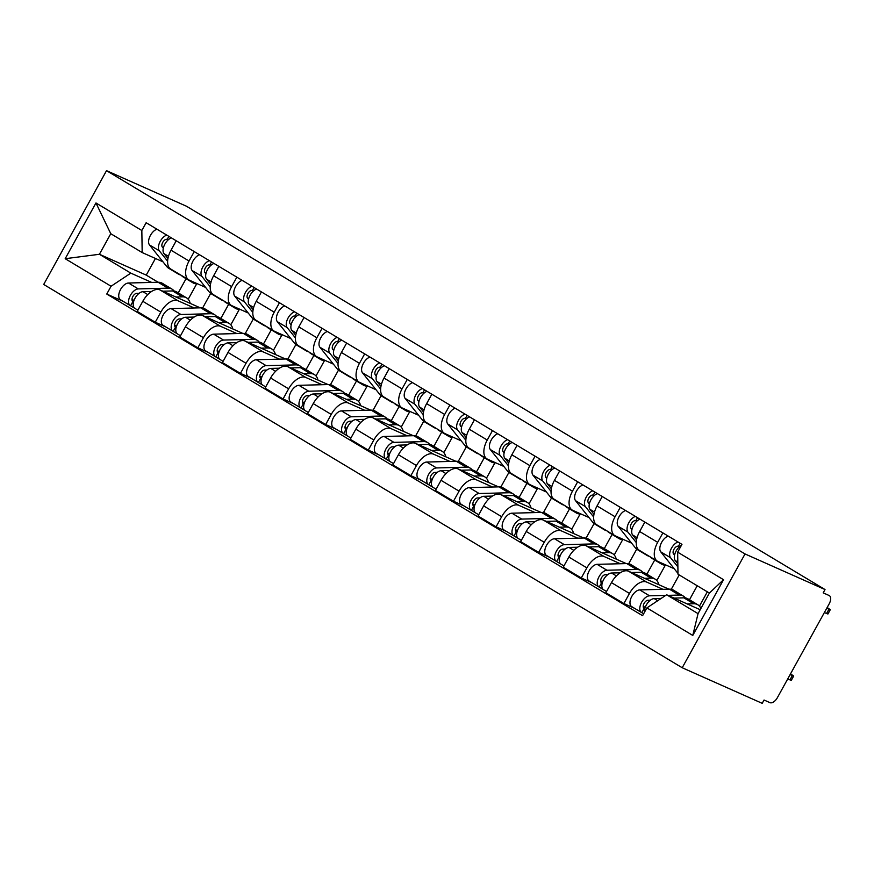 <?xml version="1.0" encoding="UTF-8"?>
<svg xmlns="http://www.w3.org/2000/svg" width="874" height="874" viewBox="0 0 874 874"><rect width="100%" height="100%" fill="white"/><g stroke="black" fill="none" stroke-linecap="round" stroke-linejoin="round"><path stroke-width="1.31" d="M829.317 595.609A7.593 4.13 121 0 0 829.065 595.478L829.317 595.609A7.593 4.13 121 0 1 829.197 603.803L777.368 697.692A7.593 4.13 121 0 1 769.918 702.641L764.04 700.019L762.204 703.341L682.212 667.747L745.03 553.952L106.519 170.659L186.512 206.253L825.023 589.546L745.03 553.952M106.519 170.659L43.7 284.454L682.212 667.747M825.023 589.546L823.188 592.867L829.065 595.478M200.244 307.845L159.953 289.917A17.458 9.494 121 0 0 142.801 301.29L137.218 311.406L155.244 322.233L160.827 312.116A17.458 9.494 -59 0 1 177.979 300.732L194.29 307.998M210.667 293.413L202.626 307.987M189.035 261.02L171.009 250.204A17.458 9.494 121 0 0 170.747 269.05L188.773 279.866A17.458 9.494 -59 0 1 189.035 261.02L194.247 251.592M171.009 250.204L176.22 240.765M165.699 326.887L155.244 322.233M239.301 309.418L230.802 324.811M205.576 287.393L189.33 280.161A17.458 9.494 -59 0 1 188.773 279.866M220.849 318.442L228.682 304.272M242.852 333.42L202.55 315.481A17.458 9.494 121 0 0 185.408 326.865L179.826 336.982L197.852 347.808L203.434 337.692A17.458 9.494 -59 0 1 220.576 326.308L236.898 333.573M253.274 318.988L245.233 333.562M218.817 266.341L213.617 275.78A17.458 9.494 121 0 0 213.343 294.625L231.37 305.441A17.458 9.494 -59 0 1 231.643 286.596L236.843 277.167M208.307 352.462L197.852 347.808M281.898 334.993L273.398 350.387M248.183 312.968L231.938 305.736A17.458 9.494 -59 0 1 231.37 305.441M263.456 344.017L271.279 329.848M285.448 358.985L245.157 341.057A17.458 9.494 121 0 0 228.016 352.441L222.422 362.557L240.448 373.384L246.042 363.267A17.458 9.494 -59 0 1 263.183 351.883L279.505 359.138M295.882 344.564L287.841 359.138M261.424 291.916L256.213 301.355A17.458 9.494 121 0 0 255.951 320.201L273.977 331.017A17.458 9.494 -59 0 1 274.239 312.171L279.451 302.732M250.914 378.038L240.448 373.384M324.505 360.569L316.006 375.962M290.791 338.544L274.534 331.312A17.458 9.494 -59 0 1 273.977 331.017M306.064 369.593L313.886 355.423M328.056 384.56L287.764 366.632A17.458 9.494 121 0 0 270.612 378.016L265.03 388.132L283.056 398.959L288.639 388.832A17.458 9.494 -59 0 1 305.791 377.459L322.102 384.713M338.478 370.139L330.438 384.713M304.032 317.491L298.821 326.92A17.458 9.494 121 0 0 298.558 345.776L316.585 356.592A17.458 9.494 -59 0 1 316.847 337.746L322.058 328.307M293.511 403.613L283.056 398.959M367.102 386.144L358.613 401.537M333.387 364.119L317.142 356.887A17.458 9.494 -59 0 1 316.585 356.592M348.66 395.168L356.494 380.988M370.663 410.135L330.361 392.207A17.458 9.494 121 0 0 313.22 403.591L307.637 413.708L325.663 424.535L331.246 414.407A17.458 9.494 -59 0 1 348.387 403.034L364.709 410.288M381.086 395.714L373.045 410.288M346.628 343.067L341.428 352.495A17.458 9.494 121 0 0 341.155 371.352L359.181 382.167A17.458 9.494 -59 0 1 359.454 363.322L364.655 353.883M336.119 429.189L325.663 424.535M409.709 411.709L401.21 427.113M375.995 389.695L359.749 382.462A17.458 9.494 -59 0 1 359.181 382.167M391.268 420.744L399.09 406.563M413.26 435.711L372.969 417.783A17.458 9.494 121 0 0 355.827 429.167L350.234 439.283L368.26 450.11L373.853 439.983A17.458 9.494 -59 0 1 390.995 428.61L407.317 435.864M423.693 421.29L415.642 435.864M389.236 368.642L384.025 378.071A17.458 9.494 121 0 0 383.762 396.927L401.789 407.743A17.458 9.494 -59 0 1 402.051 388.897L407.262 379.458M378.715 454.753L368.26 450.11M452.317 437.284L443.817 452.677M418.602 415.27L402.346 408.038A17.458 9.494 -59 0 1 401.789 407.743M433.875 446.319L441.698 432.138M455.867 461.286L415.576 443.358A17.458 9.494 121 0 0 398.424 454.742L392.841 464.859L410.867 475.674L416.45 465.558A17.458 9.494 -59 0 1 433.591 454.185L449.913 461.439M466.29 446.865L458.249 461.439M431.843 394.218L426.632 403.646A17.458 9.494 121 0 0 426.37 422.503L444.385 433.318A17.458 9.494 -59 0 1 444.658 414.473L449.859 405.033M421.323 480.329L410.867 475.674M494.913 462.859L486.425 478.253M461.199 440.846L444.953 433.613A17.458 9.494 -59 0 1 444.385 433.318M476.472 471.894L484.305 457.714M498.475 486.862L458.173 468.934A17.458 9.494 121 0 0 441.031 480.318L435.449 490.434L453.475 501.25L459.058 491.133A17.458 9.494 -59 0 1 476.199 479.75L492.521 487.015M508.897 472.441L500.857 487.004M474.44 419.793L469.24 429.221A17.458 9.494 121 0 0 468.967 448.078L486.993 458.894A17.458 9.494 -59 0 1 487.255 440.048L492.466 430.609M463.93 505.904L453.475 501.25M537.521 488.435L529.021 503.828M503.806 466.41L487.561 459.189A17.458 9.494 -59 0 1 486.993 458.894M519.08 497.47L526.902 483.289M541.072 512.437L500.78 494.509A17.458 9.494 121 0 0 483.639 505.893L478.045 516.01L496.071 526.825L501.665 516.709A17.458 9.494 -59 0 1 518.806 505.325L535.128 512.59M551.505 498.016L543.453 512.579M517.047 445.369L511.836 454.797A17.458 9.494 121 0 0 511.574 473.642L529.6 484.469A17.458 9.494 -59 0 1 529.863 465.623L535.074 456.184M506.527 531.479L496.071 526.825M580.128 514.01L571.629 529.404M546.403 491.986L530.157 484.764A17.458 9.494 -59 0 1 529.6 484.469M561.676 523.045L569.509 508.865M583.679 538.013L543.388 520.085A17.458 9.494 121 0 0 526.235 531.468L520.653 541.585L538.679 552.401L544.262 542.284A17.458 9.494 -59 0 1 561.403 530.9L577.725 538.166M594.101 523.592L586.061 538.155M559.655 470.944L554.444 480.372A17.458 9.494 121 0 0 554.182 499.218L572.197 510.045A17.458 9.494 -59 0 1 572.47 491.188L577.67 481.76M549.134 557.055L538.679 552.401M622.725 539.586L614.236 554.979M589.01 517.561L572.765 510.34A17.458 9.494 -59 0 1 572.197 510.045M604.284 548.621L612.106 534.44M626.276 563.588L585.984 545.66A17.458 9.494 121 0 0 568.843 557.044L563.26 567.16L581.286 577.976L586.869 567.86A17.458 9.494 -59 0 1 604.01 556.476L620.332 563.741M636.709 549.167L628.668 563.73M602.252 496.519L597.051 505.948A17.458 9.494 121 0 0 596.778 524.793L614.804 535.62A17.458 9.494 -59 0 1 615.067 516.763L620.278 507.335M591.742 582.63L581.286 577.976M665.332 565.161L656.833 580.554M631.618 543.136L615.362 535.904A17.458 9.494 -59 0 1 614.804 535.62M646.891 574.196L654.713 560.016M668.883 589.163L628.592 571.235A17.458 9.494 121 0 0 611.45 582.619L605.857 592.736L623.883 603.552L629.466 593.435A17.458 9.494 -59 0 1 646.618 582.051L662.94 589.316M679.207 574.939L671.265 589.305M644.859 522.084L639.648 531.523A17.458 9.494 121 0 0 639.386 550.369L657.412 561.195A17.458 9.494 -59 0 1 657.674 542.339L662.885 532.911M634.338 608.206L623.883 603.552M707.339 591.829L699.44 606.13M674.215 568.712L657.969 561.479A17.458 9.494 -59 0 1 657.412 561.195M689.488 599.772L697.223 585.755M155.43 258.464L146.242 275.113L99.418 254.279L130.827 273.136L151.694 282.422M146.242 275.113L158.128 282.258L128.478 283.012A9.494 5.157 121 0 0 120.142 290.299A9.494 5.157 121 0 0 120.426 299.706L130.259 305.605A9.494 5.157 121 0 0 130.565 305.769L134.618 308.205M162.979 261.818L142.178 252.564L110.769 233.708L99.418 254.279L65.189 258.704L95.954 202.965L141.839 230.507L142.178 252.564M178.252 292.866L186.075 278.697M700.216 609.724L666.644 594.779L698.053 613.635L709.404 593.064L677.995 574.218L677.656 552.16L681.96 544.36L146.144 222.717L141.839 230.507M677.656 552.16L723.541 579.702L692.776 635.442L646.891 607.9L666.644 594.779M130.827 273.136L111.064 286.246L106.759 294.046L642.587 615.689L646.891 607.9M111.064 286.246L65.189 258.704M123.103 301.312L106.759 294.046M196.694 283.842L188.194 299.236M95.954 202.965L110.769 233.708M698.053 613.635L692.776 635.442M709.404 593.064L723.541 579.702M197.535 283.81A22.768 12.389 -59 0 1 192.957 282.826L183.125 276.927A22.768 12.389 -59 0 1 181.399 275.441M192.957 282.826A22.768 12.389 -59 0 1 191.089 281.177L190.805 280.816M167.928 258.573L163.973 253.624A9.494 5.157 -59 0 1 164.41 245.037A9.494 5.157 -59 0 1 171.413 237.881M163.296 248.249L162.28 246.971A4.556 2.48 -59 0 1 163.034 241.869A4.556 2.48 -59 0 1 167.196 239.41L168.092 239.957M180.612 274.971A22.768 12.389 -59 0 1 178.482 274.141A22.768 12.389 -59 0 1 176.756 272.655M178.482 274.141L168.649 268.242A22.768 12.389 -59 0 1 166.781 266.581L149.498 244.939A9.494 5.157 -59 0 1 149.935 236.351A9.494 5.157 -59 0 1 156.938 229.196M167.622 261.228L159.33 250.838A9.494 5.157 -59 0 1 159.767 242.251A9.494 5.157 -59 0 1 166.77 235.095M167.196 239.41L168.879 236.362M139.108 293.303L136.661 293.369A4.556 2.48 121 0 0 132.662 296.865A4.556 2.48 121 0 0 132.793 301.377A4.556 2.48 121 0 0 132.946 301.454L130.565 305.769M174.112 291.031A22.768 12.389 121 0 0 172.08 289.163A22.768 12.389 121 0 0 167.961 288.158L138.31 288.912A9.494 5.157 121 0 0 129.975 296.199A9.494 5.157 121 0 0 130.259 305.605M172.08 289.163L162.247 283.263A22.768 12.389 121 0 0 158.128 282.258L167.961 288.158M134.006 300.405L131.985 299.498M133.558 301.825L132.662 301.29M190.226 303.387A22.768 12.389 121 0 0 186.544 297.859L176.723 291.949A22.768 12.389 121 0 0 172.604 290.944L162.826 291.195M186.544 297.859A22.768 12.389 121 0 0 182.437 296.843L175.903 297.007M151.552 291.479L142.954 291.708A9.494 5.157 121 0 0 134.618 298.984A9.494 5.157 121 0 0 134.902 308.391L137.895 310.194M240.142 309.385A22.768 12.389 -59 0 1 235.565 308.402L225.732 302.502A22.768 12.389 -59 0 1 223.995 301.017M235.565 308.402A22.768 12.389 -59 0 1 233.686 306.752L233.402 306.392M210.525 284.148L206.581 279.199A9.494 5.157 -59 0 1 207.007 270.612A9.494 5.157 -59 0 1 214.021 263.456M205.903 273.824L204.877 272.546A4.556 2.48 -59 0 1 205.641 267.433A4.556 2.48 -59 0 1 209.793 264.986L210.7 265.532M223.209 300.547A22.768 12.389 -59 0 1 221.089 299.716A22.768 12.389 -59 0 1 219.363 298.231M221.089 299.716L211.257 293.806A22.768 12.389 -59 0 1 209.389 292.156L192.105 270.514A9.494 5.157 -59 0 1 192.531 261.927A9.494 5.157 -59 0 1 199.545 254.771M210.219 286.792L201.938 276.413A9.494 5.157 -59 0 1 202.364 267.826A9.494 5.157 -59 0 1 209.378 260.671M209.793 264.986L211.486 261.938M282.75 334.961A22.768 12.389 -59 0 1 278.172 333.977L268.34 328.078A22.768 12.389 -59 0 1 266.603 326.592M278.172 333.977A22.768 12.389 -59 0 1 276.293 332.328L276.009 331.967M253.132 309.724L249.177 304.775A9.494 5.157 -59 0 1 249.614 296.188A9.494 5.157 -59 0 1 256.617 289.032M248.5 299.4L247.484 298.121A4.556 2.48 -59 0 1 248.238 293.008A4.556 2.48 -59 0 1 252.4 290.561L253.296 291.108M265.816 326.122A22.768 12.389 -59 0 1 263.697 325.292A22.768 12.389 -59 0 1 261.96 323.806M263.697 325.292L253.864 319.381A22.768 12.389 -59 0 1 251.985 317.732L234.702 296.089A9.494 5.157 -59 0 1 235.139 287.491A9.494 5.157 -59 0 1 242.142 280.346M252.826 312.368L244.534 301.989A9.494 5.157 -59 0 1 244.971 293.402A9.494 5.157 -59 0 1 251.974 286.246M252.4 290.561L254.083 287.513M181.716 318.879L179.268 318.944A4.556 2.48 121 0 0 175.259 322.44A4.556 2.48 121 0 0 175.401 326.952A4.556 2.48 121 0 0 175.554 327.029L173.172 331.344A9.494 5.157 121 0 1 172.866 331.18L163.034 325.281A9.494 5.157 121 0 1 162.739 315.875A9.494 5.157 121 0 1 171.085 308.588L200.736 307.823A22.768 12.389 121 0 1 204.844 308.839L214.676 314.738A22.768 12.389 121 0 0 210.568 313.733L180.918 314.487A9.494 5.157 121 0 0 172.571 321.774A9.494 5.157 121 0 0 172.866 331.18M216.719 316.607A22.768 12.389 121 0 0 214.676 314.738M176.614 325.98L174.582 325.073M176.166 327.4L175.27 326.854M232.834 328.952A22.768 12.389 121 0 0 229.152 323.435L219.319 317.524A22.768 12.389 121 0 0 215.212 316.519L205.434 316.77M229.152 323.435A22.768 12.389 121 0 0 225.044 322.419L218.511 322.582M194.159 317.054L185.561 317.273A9.494 5.157 121 0 0 177.214 324.56A9.494 5.157 121 0 0 177.509 333.966L180.492 335.769M177.225 333.781L173.172 331.344M224.323 344.454L221.876 344.52A4.556 2.48 121 0 0 217.866 348.016A4.556 2.48 121 0 0 218.008 352.528A4.556 2.48 121 0 0 218.15 352.604L215.769 356.92A9.494 5.157 121 0 1 215.463 356.756L205.63 350.856A9.494 5.157 121 0 1 205.346 341.45A9.494 5.157 121 0 1 213.693 334.163L243.343 333.398A22.768 12.389 121 0 1 247.451 334.414L257.284 340.314A22.768 12.389 121 0 0 253.165 339.309L223.525 340.062A9.494 5.157 121 0 0 215.179 347.349A9.494 5.157 121 0 0 215.463 356.756M259.316 342.182A22.768 12.389 121 0 0 257.284 340.314M219.221 351.556L217.189 350.649M218.773 352.976L217.866 352.43M275.43 354.527A22.768 12.389 121 0 0 271.759 348.999L261.927 343.1A22.768 12.389 121 0 0 257.808 342.095L248.041 342.346M271.759 348.999A22.768 12.389 121 0 0 267.641 347.994L261.118 348.158M236.767 342.63L228.158 342.848A9.494 5.157 121 0 0 219.822 350.135A9.494 5.157 121 0 0 220.106 359.542L223.099 361.344M219.822 359.345L215.769 356.92M325.347 360.536A22.768 12.389 -59 0 1 320.769 359.553L310.936 353.653A22.768 12.389 -59 0 1 309.21 352.167M320.769 359.553A22.768 12.389 -59 0 1 318.901 357.903L318.617 357.542M295.74 335.299L291.785 330.35A9.494 5.157 -59 0 1 292.222 321.763A9.494 5.157 -59 0 1 299.225 314.607M291.108 324.975L290.092 323.697A4.556 2.48 -59 0 1 290.845 318.584A4.556 2.48 -59 0 1 295.008 316.137L295.904 316.683M308.424 351.698A22.768 12.389 -59 0 1 306.293 350.867A22.768 12.389 -59 0 1 304.567 349.382M306.293 350.867L296.461 344.957A22.768 12.389 -59 0 1 294.593 343.307L277.309 321.665A9.494 5.157 -59 0 1 277.746 313.067A9.494 5.157 -59 0 1 284.749 305.922M295.434 337.943L287.142 327.564A9.494 5.157 -59 0 1 287.579 318.977A9.494 5.157 -59 0 1 294.582 311.821M295.008 316.137L296.69 313.089M367.954 386.111A22.768 12.389 -59 0 1 363.376 385.128L353.544 379.229A22.768 12.389 -59 0 1 351.807 377.743M363.376 385.128A22.768 12.389 -59 0 1 361.497 383.478L361.213 383.118M338.336 360.875L334.392 355.926A9.494 5.157 -59 0 1 334.818 347.339A9.494 5.157 -59 0 1 341.832 340.183M333.715 350.55L332.688 349.272A4.556 2.48 -59 0 1 333.442 344.159A4.556 2.48 -59 0 1 337.604 341.712L338.511 342.258M351.02 377.273A22.768 12.389 -59 0 1 348.901 376.443A22.768 12.389 -59 0 1 347.164 374.957M348.901 376.443L339.068 370.532A22.768 12.389 -59 0 1 337.2 368.883L319.917 347.24A9.494 5.157 -59 0 1 320.343 338.642A9.494 5.157 -59 0 1 327.357 331.497M338.03 363.518L329.749 353.14A9.494 5.157 -59 0 1 330.175 344.553A9.494 5.157 -59 0 1 337.189 337.397M337.604 341.712L339.298 338.664M410.562 411.687A22.768 12.389 -59 0 1 405.984 410.704L396.151 404.804A22.768 12.389 -59 0 1 394.414 403.318M405.984 410.704A22.768 12.389 -59 0 1 404.105 409.043L403.821 408.693M380.944 386.45L376.989 381.501A9.494 5.157 -59 0 1 377.426 372.914A9.494 5.157 -59 0 1 384.429 365.758M376.312 376.126L375.296 374.848A4.556 2.48 -59 0 1 376.049 369.735A4.556 2.48 -59 0 1 380.212 367.288L381.108 367.823M393.628 402.848A22.768 12.389 -59 0 1 391.508 402.007A22.768 12.389 -59 0 1 389.771 400.532M391.508 402.007L381.676 396.108A22.768 12.389 -59 0 1 379.797 394.458L362.513 372.816A9.494 5.157 -59 0 1 362.95 364.218A9.494 5.157 -59 0 1 369.953 357.073M380.638 389.094L372.346 378.715A9.494 5.157 -59 0 1 372.783 370.117A9.494 5.157 -59 0 1 379.786 362.972M380.212 367.288L381.894 364.239M266.92 370.03L264.472 370.084A4.556 2.48 121 0 0 260.474 373.591A4.556 2.48 121 0 0 260.605 378.103A4.556 2.48 121 0 0 260.758 378.18L258.376 382.495A9.494 5.157 121 0 1 258.07 382.331L248.238 376.432A9.494 5.157 121 0 1 247.954 367.025A9.494 5.157 121 0 1 256.29 359.738L285.94 358.974A22.768 12.389 121 0 1 290.059 359.99L299.891 365.889A22.768 12.389 121 0 0 295.773 364.884L266.122 365.638A9.494 5.157 121 0 0 257.786 372.925A9.494 5.157 121 0 0 258.07 382.331M301.923 367.757A22.768 12.389 121 0 0 299.891 365.889M261.818 377.12L259.786 376.224M261.37 378.551L260.474 378.005M318.038 380.103A22.768 12.389 121 0 0 314.356 374.575L304.534 368.675A22.768 12.389 121 0 0 300.416 367.67L290.638 367.921M314.356 374.575A22.768 12.389 121 0 0 310.248 373.569L303.715 373.733M279.363 368.205L270.765 368.424A9.494 5.157 121 0 0 262.429 375.711A9.494 5.157 121 0 0 262.713 385.117L265.707 386.92M262.429 384.921L258.376 382.495M309.527 395.605L307.08 395.66A4.556 2.48 121 0 0 303.07 399.167A4.556 2.48 121 0 0 303.212 403.679A4.556 2.48 121 0 0 303.354 403.755L300.984 408.071A9.494 5.157 121 0 1 300.678 407.907L290.845 402.007A9.494 5.157 121 0 1 290.55 392.601A9.494 5.157 121 0 1 298.897 385.314L328.548 384.549A22.768 12.389 121 0 1 332.655 385.565L342.488 391.465A22.768 12.389 121 0 0 338.38 390.449L308.73 391.213A9.494 5.157 121 0 0 300.383 398.5A9.494 5.157 121 0 0 300.678 407.907M344.531 393.333A22.768 12.389 121 0 0 342.488 391.465M304.425 402.696L302.393 401.8M303.977 404.127L303.081 403.58M360.645 405.678A22.768 12.389 121 0 0 356.963 400.15L347.131 394.25A22.768 12.389 121 0 0 343.023 393.245L333.245 393.497M356.963 400.15A22.768 12.389 121 0 0 352.856 399.145L346.322 399.309M321.971 393.781L313.373 393.999A9.494 5.157 121 0 0 305.026 401.286A9.494 5.157 121 0 0 305.321 410.693L308.303 412.495M305.037 410.496L300.984 408.071M352.135 421.181L349.687 421.235A4.556 2.48 121 0 0 345.678 424.731A4.556 2.48 121 0 0 345.82 429.254A4.556 2.48 121 0 0 345.962 429.331L343.58 433.646A9.494 5.157 121 0 1 343.274 433.482L333.442 427.583A9.494 5.157 121 0 1 333.158 418.176A9.494 5.157 121 0 1 341.505 410.889L371.144 410.125A22.768 12.389 121 0 1 375.263 411.141L385.095 417.04A22.768 12.389 121 0 0 380.977 416.024L351.326 416.789A9.494 5.157 121 0 0 342.99 424.076A9.494 5.157 121 0 0 343.274 433.482M387.127 418.908A22.768 12.389 121 0 0 385.095 417.04M347.033 428.271L345.001 427.375M346.585 429.702L345.678 429.156M403.242 431.253A22.768 12.389 121 0 0 399.571 425.725L389.738 419.826A22.768 12.389 121 0 0 385.62 418.821L375.853 419.061M399.571 425.725A22.768 12.389 121 0 0 395.452 424.72L388.93 424.884M364.578 419.356L355.969 419.575A9.494 5.157 121 0 0 347.633 426.862A9.494 5.157 121 0 0 347.918 436.268L350.911 438.06M347.633 436.071L343.58 433.646M453.158 437.262A22.768 12.389 -59 0 1 448.581 436.279L438.748 430.369A22.768 12.389 -59 0 1 437.022 428.894M448.581 436.279A22.768 12.389 -59 0 1 446.712 434.618L446.428 434.269M423.54 412.025L419.596 407.076A9.494 5.157 -59 0 1 420.033 398.489A9.494 5.157 -59 0 1 427.036 391.334M418.919 401.69L417.903 400.423A4.556 2.48 -59 0 1 418.657 395.31A4.556 2.48 -59 0 1 422.819 392.863L423.715 393.398M436.224 428.424A22.768 12.389 -59 0 1 434.105 427.583A22.768 12.389 -59 0 1 432.379 426.108M434.105 427.583L424.272 421.683A22.768 12.389 -59 0 1 422.404 420.033L405.121 398.391A9.494 5.157 -59 0 1 405.558 389.793A9.494 5.157 -59 0 1 412.561 382.637M423.245 414.669L414.953 404.291A9.494 5.157 -59 0 1 415.39 395.693A9.494 5.157 -59 0 1 422.393 388.548M422.819 392.863L424.502 389.815M394.731 446.756L392.284 446.811A4.556 2.48 121 0 0 388.285 450.307A4.556 2.48 121 0 0 388.417 454.83A4.556 2.48 121 0 0 388.569 454.906L386.188 459.211A9.494 5.157 121 0 1 385.882 459.058L376.049 453.158A9.494 5.157 121 0 1 375.765 443.752A9.494 5.157 121 0 1 384.101 436.465L413.752 435.7A22.768 12.389 121 0 1 417.87 436.716L427.703 442.615A22.768 12.389 121 0 0 423.584 441.599L393.934 442.364A9.494 5.157 121 0 0 385.598 449.651A9.494 5.157 121 0 0 385.882 459.058M429.735 444.484A22.768 12.389 121 0 0 427.703 442.615M389.629 453.846L387.597 452.951M389.181 455.278L388.285 454.731M445.849 456.829A22.768 12.389 121 0 0 442.168 451.301L432.335 445.401A22.768 12.389 121 0 0 428.227 444.385L418.449 444.637M442.168 451.301A22.768 12.389 121 0 0 438.06 450.296L431.527 450.46M407.175 444.932L398.577 445.15A9.494 5.157 121 0 0 390.23 452.437A9.494 5.157 121 0 0 390.525 461.843L393.519 463.635M390.241 461.647L386.188 459.211M495.766 462.838A22.768 12.389 -59 0 1 491.188 461.854L481.356 455.944A22.768 12.389 -59 0 1 479.618 454.469M491.188 461.854A22.768 12.389 -59 0 1 489.309 460.194L489.025 459.844M466.148 437.601L462.204 432.652A9.494 5.157 -59 0 1 462.63 424.054A9.494 5.157 -59 0 1 469.633 416.909M461.527 427.266L460.5 425.988A4.556 2.48 -59 0 1 461.253 420.886A4.556 2.48 -59 0 1 465.416 418.438L466.323 418.974M478.832 453.988A22.768 12.389 -59 0 1 476.712 453.158A22.768 12.389 -59 0 1 474.975 451.683M476.712 453.158L466.88 447.259A22.768 12.389 -59 0 1 465.012 445.609L447.728 423.966A9.494 5.157 -59 0 1 448.154 415.368A9.494 5.157 -59 0 1 455.168 408.213M465.842 440.245L457.561 429.866A9.494 5.157 -59 0 1 457.987 421.268A9.494 5.157 -59 0 1 465.001 414.123M465.416 418.438L467.098 415.379M437.339 472.321L434.891 472.386A4.556 2.48 121 0 0 430.882 475.882A4.556 2.48 121 0 0 431.024 480.405A4.556 2.48 121 0 0 431.166 480.482L428.784 484.786A9.494 5.157 121 0 1 428.489 484.633L418.657 478.733A9.494 5.157 121 0 1 418.362 469.327A9.494 5.157 121 0 1 426.709 462.04L456.359 461.275A22.768 12.389 121 0 1 460.467 462.291L470.299 468.191A22.768 12.389 121 0 0 466.192 467.175L436.541 467.94A9.494 5.157 121 0 0 428.194 475.227A9.494 5.157 121 0 0 428.489 484.633M472.342 470.059A22.768 12.389 121 0 0 470.299 468.191M432.237 479.422L430.205 478.515M431.789 480.853L430.893 480.307M488.446 482.404A22.768 12.389 121 0 0 484.775 476.876L474.943 470.977A22.768 12.389 121 0 0 470.835 469.961L461.057 470.212M484.775 476.876A22.768 12.389 121 0 0 480.667 475.871L474.134 476.035M449.782 470.507L441.184 470.725A9.494 5.157 121 0 0 432.838 478.012A9.494 5.157 121 0 0 433.133 487.419L436.115 489.211M432.849 487.222L428.784 484.786M538.373 488.413A22.768 12.389 -59 0 1 533.785 487.43L523.963 481.519A22.768 12.389 -59 0 1 522.226 480.044M533.785 487.43A22.768 12.389 -59 0 1 531.916 485.769L531.632 485.409M508.755 463.176L504.801 458.227A9.494 5.157 -59 0 1 505.238 449.629A9.494 5.157 -59 0 1 512.24 442.484M504.123 452.841L503.107 451.563A4.556 2.48 -59 0 1 503.861 446.461A4.556 2.48 -59 0 1 508.023 444.014L508.919 444.549M521.439 479.564A22.768 12.389 -59 0 1 519.32 478.733A22.768 12.389 -59 0 1 517.583 477.259M519.32 478.733L509.487 472.834A22.768 12.389 -59 0 1 507.608 471.184L490.325 449.542A9.494 5.157 -59 0 1 490.762 440.944A9.494 5.157 -59 0 1 497.765 433.788M508.45 465.82L500.157 455.441A9.494 5.157 -59 0 1 500.594 446.843A9.494 5.157 -59 0 1 507.597 439.698M508.023 444.014L509.706 440.955M479.946 497.896L477.499 497.962A4.556 2.48 121 0 0 473.489 501.458A4.556 2.48 121 0 0 473.632 505.98A4.556 2.48 121 0 0 473.774 506.057L471.392 510.361A9.494 5.157 121 0 1 471.086 510.208L461.253 504.309A9.494 5.157 121 0 1 460.969 494.903A9.494 5.157 121 0 1 469.305 487.616L498.956 486.851A22.768 12.389 121 0 1 503.074 487.867L512.907 493.766A22.768 12.389 121 0 0 508.788 492.75L479.138 493.515A9.494 5.157 121 0 0 470.802 500.802A9.494 5.157 121 0 0 471.086 510.208M514.939 495.634A22.768 12.389 121 0 0 512.907 493.766M474.844 504.997L472.812 504.09M474.396 506.417L473.489 505.882M531.053 507.98A22.768 12.389 121 0 0 527.383 502.452L517.55 496.552A22.768 12.389 121 0 0 513.431 495.536L503.664 495.787M527.383 502.452A22.768 12.389 121 0 0 523.264 501.447L516.742 501.61M492.379 496.082L483.781 496.301A9.494 5.157 121 0 0 475.445 503.588A9.494 5.157 121 0 0 475.729 512.994L478.723 514.786M475.445 512.798L471.392 510.361M580.97 513.988A22.768 12.389 -59 0 1 576.392 512.994L566.56 507.095A22.768 12.389 -59 0 1 564.833 505.62M576.392 512.994A22.768 12.389 -59 0 1 574.524 511.345L574.229 510.984M551.352 488.752L547.408 483.803A9.494 5.157 -59 0 1 547.834 475.205A9.494 5.157 -59 0 1 554.848 468.06M546.731 478.417L545.715 477.138A4.556 2.48 -59 0 1 546.468 472.036A4.556 2.48 -59 0 1 550.631 469.589L551.527 470.125M564.036 505.139A22.768 12.389 -59 0 1 561.916 504.309A22.768 12.389 -59 0 1 560.19 502.834M561.916 504.309L552.084 498.409A22.768 12.389 -59 0 1 550.216 496.76L532.932 475.117A9.494 5.157 -59 0 1 533.369 466.519A9.494 5.157 -59 0 1 540.372 459.363M551.057 491.396L542.765 481.017A9.494 5.157 -59 0 1 543.202 472.419A9.494 5.157 -59 0 1 550.205 465.263M550.631 469.589L552.313 466.53M522.543 523.471L520.096 523.537A4.556 2.48 121 0 0 516.097 527.033A4.556 2.48 121 0 0 516.228 531.545A4.556 2.48 121 0 0 516.381 531.621L513.999 535.937A9.494 5.157 121 0 1 513.693 535.784L503.861 529.884A9.494 5.157 121 0 1 503.577 520.467A9.494 5.157 121 0 1 511.913 513.191L541.563 512.426A22.768 12.389 121 0 1 545.682 513.431L555.503 519.342A22.768 12.389 121 0 0 551.396 518.326L521.745 519.09A9.494 5.157 121 0 0 513.399 526.377A9.494 5.157 121 0 0 513.693 535.784M557.546 521.199A22.768 12.389 121 0 0 555.503 519.342M517.441 530.573L515.409 529.666M516.993 531.993L516.097 531.458M573.661 533.555A22.768 12.389 121 0 0 569.979 528.027L560.147 522.128A22.768 12.389 121 0 0 556.039 521.112L546.261 521.363M569.979 528.027A22.768 12.389 121 0 0 565.871 527.011L559.338 527.186M534.986 521.658L526.388 521.876A9.494 5.157 121 0 0 518.042 529.163A9.494 5.157 121 0 0 518.337 538.57L521.33 540.361M518.053 538.373L513.999 535.937M623.577 539.564A22.768 12.389 -59 0 1 619 538.57L609.167 532.67A22.768 12.389 -59 0 1 607.43 531.195M619 538.57A22.768 12.389 -59 0 1 617.12 536.92L616.836 536.56M593.959 514.327L590.016 509.378A9.494 5.157 -59 0 1 590.442 500.78A9.494 5.157 -59 0 1 597.445 493.635M589.338 503.992L588.311 502.714A4.556 2.48 -59 0 1 589.065 497.612A4.556 2.48 -59 0 1 593.227 495.165L594.134 495.7M606.643 530.715A22.768 12.389 -59 0 1 604.524 529.884A22.768 12.389 -59 0 1 602.787 528.409M604.524 529.884L594.691 523.985A22.768 12.389 -59 0 1 592.812 522.335L575.54 500.682A9.494 5.157 -59 0 1 575.966 492.095A9.494 5.157 -59 0 1 582.98 484.939M593.654 516.971L585.372 506.592A9.494 5.157 -59 0 1 585.799 497.994A9.494 5.157 -59 0 1 592.801 490.838M593.227 495.165L594.91 492.106M565.15 549.047L562.703 549.112A4.556 2.48 121 0 0 558.694 552.608A4.556 2.48 121 0 0 558.836 557.12A4.556 2.48 121 0 0 558.978 557.197L556.596 561.512A9.494 5.157 121 0 1 556.301 561.359L546.468 555.449A9.494 5.157 121 0 1 546.174 546.042A9.494 5.157 121 0 1 554.52 538.766L584.171 538.002A22.768 12.389 121 0 1 588.278 539.007L598.111 544.917A22.768 12.389 121 0 0 594.003 543.901L564.353 544.666A9.494 5.157 121 0 0 556.006 551.953A9.494 5.157 121 0 0 556.301 561.359M600.154 546.774A22.768 12.389 121 0 0 598.111 544.917M560.048 556.148L558.016 555.241M559.6 557.568L558.704 557.033M616.257 559.131A22.768 12.389 121 0 0 612.587 553.603L602.754 547.703A22.768 12.389 121 0 0 598.646 546.687L588.868 546.938M612.587 553.603A22.768 12.389 121 0 0 608.479 552.587L601.946 552.761M577.594 547.233L568.996 547.452A9.494 5.157 121 0 0 560.649 554.739A9.494 5.157 121 0 0 560.933 564.145L563.927 565.937M560.66 563.949L556.596 561.512M666.185 565.139A22.768 12.389 -59 0 1 661.596 564.145L651.775 558.246A22.768 12.389 -59 0 1 650.038 556.771M661.596 564.145A22.768 12.389 -59 0 1 659.728 562.495L659.444 562.135M636.567 539.903L632.612 534.954A9.494 5.157 -59 0 1 633.049 526.356A9.494 5.157 -59 0 1 640.052 519.2M631.935 529.568L630.919 528.289A4.556 2.48 -59 0 1 631.673 523.187A4.556 2.48 -59 0 1 635.835 520.74L636.731 521.275M649.251 556.29A22.768 12.389 -59 0 1 647.131 555.46A22.768 12.389 -59 0 1 645.394 553.985M647.131 555.46L637.299 549.56A22.768 12.389 -59 0 1 635.42 547.911L618.136 526.257A9.494 5.157 -59 0 1 618.574 517.67A9.494 5.157 -59 0 1 625.576 510.514M636.261 542.546L627.969 532.168A9.494 5.157 -59 0 1 628.406 523.57A9.494 5.157 -59 0 1 635.409 516.414M635.835 520.74L637.517 517.681M607.747 574.622L605.3 574.688A4.556 2.48 121 0 0 601.301 578.184A4.556 2.48 121 0 0 601.443 582.696A4.556 2.48 121 0 0 601.585 582.772L599.203 587.088A9.494 5.157 121 0 1 598.898 586.935L589.065 581.024A9.494 5.157 121 0 1 588.781 571.618A9.494 5.157 121 0 1 597.117 564.331L626.767 563.577A22.768 12.389 121 0 1 630.886 564.582L640.718 570.493A22.768 12.389 121 0 0 636.6 569.477L606.949 570.241A9.494 5.157 121 0 0 598.614 577.528A9.494 5.157 121 0 0 598.898 586.935M642.751 572.35A22.768 12.389 121 0 0 640.718 570.493M602.656 581.723L600.624 580.817M602.208 583.144L601.301 582.608M658.865 584.706A22.768 12.389 121 0 0 655.194 579.178L645.362 573.278A22.768 12.389 121 0 0 641.243 572.262L631.476 572.514M655.194 579.178A22.768 12.389 121 0 0 651.075 578.162L644.542 578.337M620.19 572.809L611.592 573.027A9.494 5.157 121 0 0 603.257 580.314A9.494 5.157 121 0 0 603.541 589.721L606.534 591.512M603.257 589.524L599.203 587.088M677.842 563.806L675.22 560.529A9.494 5.157 -59 0 1 675.296 552.739A9.494 5.157 -59 0 1 681.436 545.321M674.542 555.143L673.515 553.865A4.556 2.48 -59 0 1 674.28 548.763A4.556 2.48 -59 0 1 678.442 546.316L679.338 546.851M826.738 608.26L830.3 609.691L827.918 614.007L824.357 612.576M677.885 566.898L670.577 557.743A9.494 5.157 -59 0 1 671.003 549.145A9.494 5.157 -59 0 1 678.016 541.989M677.984 573.431L660.744 551.833A9.494 5.157 -59 0 1 661.181 543.246A9.494 5.157 -59 0 1 668.184 536.09M830.3 609.691L827.154 607.496M678.442 546.316L680.125 543.257M650.354 600.198L647.907 600.263A4.556 2.48 121 0 0 643.909 603.759A4.556 2.48 121 0 0 644.04 608.271A4.556 2.48 121 0 0 644.193 608.348L641.811 612.663A9.494 5.157 121 0 1 641.505 612.51L631.673 606.6A9.494 5.157 121 0 1 631.389 597.193A9.494 5.157 121 0 1 639.724 589.906L669.375 589.152A22.768 12.389 121 0 1 673.483 590.158L683.315 596.057A22.768 12.389 121 0 0 679.207 595.052L667.9 595.347M685.358 597.925A22.768 12.389 121 0 0 683.315 596.057M665.715 595.402L649.557 595.817A9.494 5.157 121 0 0 641.21 603.093A9.494 5.157 121 0 0 641.505 612.51M645.252 607.299L643.22 606.392M644.804 608.719L643.909 608.184M790.107 674.619L793.668 676.039L790.533 673.843M700.893 608.49A22.768 12.389 121 0 0 697.791 604.753L687.958 598.854A22.768 12.389 121 0 0 683.85 597.838L674.072 598.089M697.791 604.753A22.768 12.389 121 0 0 693.683 603.737L687.15 603.912M661.17 598.417L654.2 598.603A9.494 5.157 121 0 0 647.339 603.377A9.494 5.157 121 0 0 644.488 612.248M793.668 676.039L791.287 680.354L787.725 678.923M643.646 613.766L641.811 612.663M646.618 582.051L628.592 571.235M604.01 556.476L585.984 545.66M561.403 530.9L543.388 520.085M518.806 505.325L500.78 494.509M476.199 479.75L458.173 468.934M433.591 454.185L415.576 443.358M390.995 428.61L372.969 417.783M348.387 403.034L330.361 392.207M305.791 377.459L287.764 366.632M263.183 351.883L245.157 341.057M220.576 326.308L202.55 315.481M177.979 300.732L159.953 289.917M615.067 516.763L597.051 505.948M572.47 491.188L554.444 480.372M529.863 465.623L511.836 454.797M487.255 440.048L469.24 429.221M444.658 414.473L426.632 403.646M402.051 388.897L384.025 378.071M359.454 363.322L341.428 352.495M316.847 337.746L298.821 326.92M274.239 312.171L256.213 301.355M231.643 286.596L213.617 275.78M657.674 542.339L639.648 531.523M586.869 567.86L568.843 557.044M544.262 542.284L526.235 531.468M501.665 516.709L483.639 505.893M459.058 491.133L441.031 480.318M416.45 465.558L398.424 454.742M373.853 439.983L355.827 429.167M331.246 414.407L313.22 403.591M288.639 388.832L270.612 378.016M246.042 363.267L228.016 352.441M203.434 337.692L185.408 326.865M160.827 312.116L142.801 301.29M629.466 593.435L611.45 582.619M189.603 280.281L191.089 281.177M163.973 253.624L168.453 256.322M166.781 266.581L170.026 268.537M149.498 244.939L159.33 250.838M138.31 288.912L128.478 283.012M182.437 296.843L172.604 290.944M147.772 294.593L142.954 291.708M232.2 305.856L233.686 306.752M206.581 279.199L211.06 281.898M209.389 292.156L212.633 294.112M192.105 270.514L201.938 276.413M274.807 331.432L276.293 332.328M249.177 304.775L253.657 307.473M251.985 317.732L255.241 319.687M234.702 296.089L244.534 301.989M210.568 313.733L200.736 307.823M180.918 314.487L171.085 308.588M225.044 322.419L215.212 316.519M190.379 320.168L185.561 317.273M253.165 339.309L243.343 333.398M223.525 340.062L213.693 334.163M267.641 347.994L257.808 342.095M232.976 345.743L228.158 342.848M317.415 357.007L318.901 357.903M291.785 330.35L296.264 333.038M294.593 343.307L297.837 345.263M277.309 321.665L287.142 327.564M360.012 382.583L361.497 383.478M334.392 355.926L338.872 358.613M337.2 368.883L340.445 370.838M319.917 347.24L329.749 353.14M402.619 408.158L404.105 409.043M376.989 381.501L381.468 384.189M379.797 394.458L383.052 396.403M362.513 372.816L372.346 378.715M295.773 364.884L285.94 358.974M266.122 365.638L256.29 359.738M310.248 373.569L300.416 367.67M275.583 371.319L270.765 368.424M338.38 390.449L328.548 384.549M308.73 391.213L298.897 385.314M352.856 399.145L343.023 393.245M318.18 396.894L313.373 393.999M380.977 416.024L371.144 410.125M351.326 416.789L341.505 410.889M395.452 424.72L385.62 418.821M360.787 422.47L355.969 419.575M445.227 433.733L446.712 434.618M419.596 407.076L424.076 409.764M422.404 420.033L425.649 421.978M405.121 398.391L414.953 404.291M423.584 441.599L413.752 435.7M393.934 442.364L384.101 436.465M438.06 450.296L428.227 444.385M403.395 448.045L398.577 445.15M487.823 459.309L489.309 460.194M462.204 432.652L466.683 435.339M465.012 445.609L468.256 447.554M447.728 423.966L457.561 429.866M466.192 467.175L456.359 461.275M436.541 467.94L426.709 462.04M480.667 475.871L470.835 469.961M445.991 473.621L441.184 470.725M530.431 484.884L531.916 485.769M504.801 458.227L509.28 460.915M507.608 471.184L510.864 473.129M490.325 449.542L500.157 455.441M508.788 492.75L498.956 486.851M479.138 493.515L469.305 487.616M523.264 501.447L513.431 495.536M488.599 499.196L483.781 496.301M573.038 510.46L574.524 511.345M547.408 483.803L551.887 486.49M550.216 496.76L553.461 498.704M532.932 475.117L542.765 481.017M551.396 518.326L541.563 512.426M521.745 519.09L511.913 513.191M565.871 527.011L556.039 521.112M531.206 524.761L526.388 521.876M615.635 536.024L617.12 536.92M590.016 509.378L594.495 512.066M592.812 522.335L596.068 524.28M575.54 500.682L585.372 506.592M594.003 543.901L584.171 538.002M564.353 544.666L554.52 538.766M608.479 552.587L598.646 546.687M573.803 550.336L568.996 547.452M658.242 561.6L659.728 562.495M632.612 534.954L637.091 537.641M635.42 547.911L638.676 549.855M618.136 526.257L627.969 532.168M636.6 569.477L626.767 563.577M606.949 570.241L597.117 564.331M651.075 578.162L641.243 572.262M616.41 575.911L611.592 573.027M675.22 560.529L677.809 562.08M660.744 551.833L670.577 557.743M828.934 609.244L826.553 613.559M679.207 595.052L669.375 589.152M649.557 595.817L639.724 589.906M693.683 603.737L683.85 597.838M657.718 600.711L654.2 598.603M789.932 679.906L792.314 675.591"/></g></svg>
